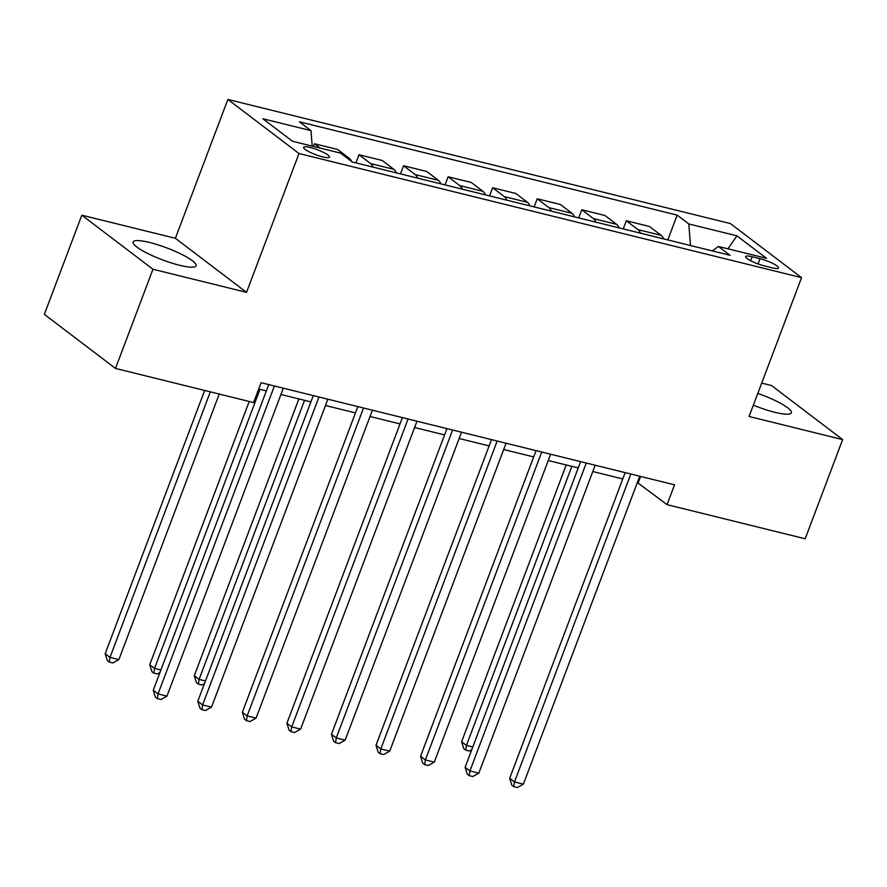 <?xml version="1.0" encoding="UTF-8"?>
<svg xmlns="http://www.w3.org/2000/svg" width="887" height="887" viewBox="0 0 887 887"><rect width="100%" height="100%" fill="white"/><g stroke="black" fill="none" stroke-linecap="round" stroke-linejoin="round"><path stroke-width="1.33" d="M179.617 265.28A33.684 6.353 20.7 0 0 196.127 265.79A33.684 6.353 20.7 0 0 181.757 254.414A33.684 6.353 20.7 0 0 149.626 242.484A33.684 6.353 20.7 0 0 133.117 241.974A33.684 6.353 20.7 0 0 147.475 253.349A33.684 6.353 20.7 0 0 179.617 265.28M753.362 405.171A33.684 6.353 20.7 0 0 774.85 412.3A33.684 6.353 20.7 0 0 791.359 412.81A33.684 6.353 20.7 0 0 757.808 393.407M322.702 156.899A13.815 2.606 20.7 0 0 329.476 157.11A13.815 2.606 20.7 0 0 323.578 152.442A13.815 2.606 20.7 0 0 310.395 147.541A13.815 2.606 20.7 0 0 303.62 147.342A13.815 2.606 20.7 0 0 309.519 152.01A13.815 2.606 20.7 0 0 322.702 156.899M81.826 215.186L152.963 269.249L246.519 292.355L175.393 238.293L81.826 215.186L44.35 314.364L115.487 368.427L253.604 402.543L261.1 382.707L674.552 484.823L667.057 504.659L805.174 538.775L842.65 439.597L771.513 385.535L761.7 383.106M175.393 238.293L227.859 99.444L730.422 223.579L801.549 277.642L298.986 153.506L227.859 99.444M760.037 258.705L752.198 256.764A13.383 2.528 20.7 0 0 745.634 256.565A13.383 2.528 20.7 0 0 751.344 261.088A13.383 2.528 20.7 0 0 764.117 265.823L771.967 267.763A13.383 2.528 20.7 0 0 778.52 267.963A13.383 2.528 20.7 0 0 772.81 263.45A13.383 2.528 20.7 0 0 760.037 258.705L758.063 263.949M690.485 245.522L688.811 223.956L677.18 215.109L299.362 121.796L310.993 130.633L312.202 146.122M688.811 223.956L736.931 235.831L766.534 258.339L718.415 246.453L712.328 250.91M310.993 130.633L262.874 118.747L292.488 141.255L340.597 153.129L352.228 161.977L730.045 255.29L718.415 246.453M152.963 269.249L115.487 368.427M246.519 292.355L298.986 153.506M801.549 277.642L749.083 416.48L842.65 439.597M637.365 482.528L667.057 504.659M258.716 389.005L266.366 390.901M280.935 394.493L310.916 401.9M325.485 405.503L355.465 412.91M370.034 416.502L400.026 423.908M414.595 427.512L444.575 434.918M459.144 438.511L489.136 445.917M503.705 449.521L533.686 456.927M548.255 460.519L578.235 467.926M592.804 471.529L622.796 478.936M640.602 476.441L638.219 482.739M677.18 215.109L667.8 239.922M663.664 238.891A17.274 9.092 -76.1 0 0 661.125 235.332L649.495 226.495L626.322 220.774L623.251 228.913M320.174 148.085L314.453 143.738L313.433 146.422M314.453 143.738L337.614 149.459L349.256 158.296A17.274 9.092 -76.1 0 1 351.64 161.523M373.172 167.144A17.274 9.092 -76.1 0 0 370.633 163.585L359.002 154.748L355.931 162.886M359.002 154.748L382.175 160.469L393.806 169.306A17.274 9.092 -76.1 0 1 396.345 172.865M417.722 178.154A17.274 9.092 -76.1 0 0 415.194 174.584L403.563 165.747L400.48 173.885M403.563 165.747L426.725 171.468L438.355 180.305A17.274 9.092 -76.1 0 1 440.894 183.875M462.282 189.153A17.274 9.092 -76.1 0 0 459.743 185.594L448.112 176.757L445.03 184.895M448.112 176.757L471.285 182.478L482.916 191.315A17.274 9.092 -76.1 0 1 485.444 194.874M506.832 200.163A17.274 9.092 -76.1 0 0 504.293 196.592L492.662 187.756L489.591 195.894M492.662 187.756L515.835 193.477L527.466 202.314A17.274 9.092 -76.1 0 1 530.005 205.884M551.381 211.161A17.274 9.092 -76.1 0 0 548.853 207.602L537.223 198.766L534.14 206.904M537.223 198.766L560.384 204.487L572.015 213.323A17.274 9.092 -76.1 0 1 574.554 216.883M595.942 222.171A17.274 9.092 -76.1 0 0 593.403 218.601L581.772 209.764L578.701 217.914M581.772 209.764L604.945 215.486L616.576 224.322A17.274 9.092 -76.1 0 1 619.104 227.892M640.492 233.17A17.274 9.092 -76.1 0 0 637.953 229.611L626.322 220.774M727.961 248.815L736.931 235.831M625.169 472.627L509.67 778.298L514.482 781.946L630.834 474.024M523.385 784.152L517.321 787.556L513.761 786.669L514.482 781.946L523.385 784.152L639.738 476.23M513.761 786.669L511.832 785.206L509.67 778.298M566.205 464.954L461.606 741.776L466.418 745.424L472.782 746.998M571.86 466.351L466.418 745.424L465.697 750.147L463.768 748.683L461.606 741.776M471.806 749.604L469.256 751.023L465.697 750.147M580.619 461.617L465.121 767.288L469.922 770.947L586.274 463.025M478.836 773.142L472.771 776.546L469.201 775.67L469.922 770.947L478.836 773.142L595.188 465.22M469.201 775.67L467.283 774.207L465.121 767.288M536.07 450.618L420.56 756.289L425.372 759.937L541.724 452.015M434.275 762.144L428.221 765.548L424.651 764.661L425.372 759.937L434.275 762.144L550.639 454.222M424.651 764.661L422.733 763.197L420.56 756.289M491.509 439.608L376.01 745.28L380.811 748.938L497.175 441.016M389.726 751.134L383.661 754.538L380.102 753.662L380.811 748.938L389.726 751.134L506.078 443.212M380.102 753.662L378.172 752.198L376.01 745.28M446.959 428.609L331.461 734.281L336.262 737.929L452.614 430.007M345.176 740.135L339.111 743.539L335.541 742.652L336.262 737.929L345.176 740.135L461.528 432.202M335.541 742.652L333.623 741.188L331.461 734.281M402.41 417.6L286.9 723.271L291.712 726.93L408.064 418.997M300.615 729.125L294.562 732.529L290.991 731.653L291.712 726.93L300.615 729.125L416.979 421.203M290.991 731.653L289.073 730.189L286.9 723.271M357.849 406.601L242.351 712.272L247.151 715.92L363.515 407.998M256.066 718.126L250.001 721.53L246.442 720.643L247.151 715.92L256.066 718.126L372.418 410.193M246.442 720.643L244.513 719.18L242.351 712.272M298.886 398.928L194.286 675.739L199.087 679.398L205.462 680.972M304.54 400.325L199.087 679.398L198.378 684.121L196.448 682.657L194.286 675.739M204.487 683.567L201.937 684.997L198.378 684.121M313.299 395.591L197.801 701.262L202.602 704.921L318.954 396.988M211.516 707.116L205.451 710.52L201.881 709.644L202.602 704.921L211.516 707.116L327.868 399.194M201.881 709.644L199.963 708.181L197.801 701.262M249.214 401.456L149.737 664.74L154.538 668.388L160.913 669.962M259.991 389.326L154.538 668.388L153.817 673.111L151.899 671.659L149.737 664.74M159.926 672.568L157.387 673.998L153.817 673.111M268.75 384.592L153.24 690.263L158.052 693.911L274.405 385.989M166.956 696.118L160.891 699.521L157.332 698.634L158.052 693.911L166.956 696.118L283.319 388.184M157.332 698.634L155.413 697.171L153.24 690.263M204.664 390.446L105.176 653.73L109.988 657.389L118.891 659.584L219.233 394.05M210.319 391.843L109.988 657.389L109.267 662.112L107.349 660.649L105.176 653.73M118.891 659.584L112.826 662.988L109.267 662.112M637.953 229.611L661.125 235.332M593.403 218.601L616.576 224.322M548.853 207.602L572.015 213.323M504.293 196.592L527.466 202.314M459.743 185.594L482.916 191.315M415.194 174.584L438.355 180.305M370.633 163.585L393.806 169.306M346.507 157.62L349.256 158.296M750.69 260.756L752.198 256.764"/></g></svg>
